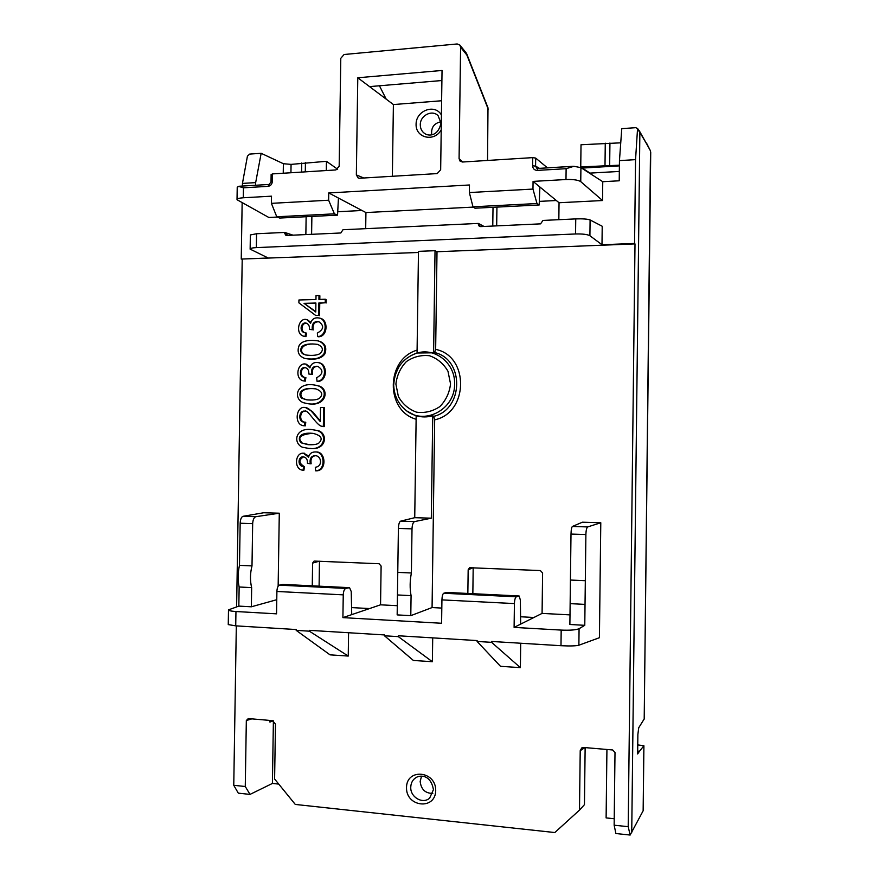 <?xml version="1.0" encoding="UTF-8"?>
<svg xmlns="http://www.w3.org/2000/svg" width="879" height="879" viewBox="0 0 879 879"><rect width="100%" height="100%" fill="white"/><g stroke="black" fill="none" stroke-linecap="round" stroke-linejoin="round"><path stroke-width="1.32" d="M343.249 594.852L342.909 617.629L351.721 614.63L351.226 591.534L349.545 587.666L345.799 588.425C344.304 589.095 343.458 591.237 343.249 594.852L276.896 591.468L276.544 613.839L235.957 611.52L235.726 625.848L296.201 629.54L296.19 630.364L309.375 631.177L309.397 630.342L384.497 634.935L384.486 635.781L413.361 660.448L432.38 661.722L432.71 637.868M276.896 591.468C277.094 587.919 277.896 585.81 279.313 585.15L345.799 588.425M349.359 587.677L282.664 584.414L279.313 585.15M255.888 516.687C253.987 517.346 252.921 519.665 252.669 523.642L240.165 523.236C240.396 519.269 241.34 516.951 243.033 516.292L255.888 516.687L279.291 513.204L263.722 512.743L243.033 516.292M276.764 216.772L271.402 203.346L328.636 200.225L334.405 213.839L276.764 216.772L279.698 218.058L337.547 215.146L334.405 213.839M472.979 206.796L469.353 192.545L532.971 189.073L536.981 203.532L472.979 206.796L474.979 208.213L539.19 204.972L539.871 186.985L533.07 181.393L532.971 189.073M432.809 793.407C425.304 793.407 421.085 789.408 420.162 781.42L421.535 776.201M570.141 603.642L570.427 580.041L585.326 580.7L585.029 604.389L570.141 603.642L569.878 624.486L584.777 625.321L585.029 604.389M602.752 181.7L580.92 167.647L580.744 181.634L602.533 200.533L602.752 181.7L619.223 180.788L619.453 160.615L621.772 128.642L635.715 127.686L637.561 128.488L635.55 159.637L619.453 160.615M277.39 217.047L268.831 217.476L237.022 199.72M251.998 565.911C250.086 573.449 249.977 580.678 251.658 587.622L239.143 586.996C237.671 580.085 237.78 572.877 239.484 565.362L251.998 565.911L252.669 523.642M342.909 617.629L441.599 623.266L441.928 599.885C442.082 596.171 442.675 593.962 443.719 593.248L446.466 592.435M520.698 643.241L520.379 667.644L491.614 642.34L477.099 641.45L477.11 640.582L398.33 635.77L398.308 636.627L384.486 635.781M491.614 642.34L491.625 641.461L560.989 645.702C569.867 646.142 575.822 645.988 578.876 645.219L599.412 637.714L600.786 522.752L582.392 522.203L572.416 526.455L587.721 526.928L600.786 522.752M446.312 592.402L519.115 595.973L520.357 599.994L520.676 624.112L514.105 627.397L561.176 630.089C570.053 630.452 576.02 629.99 579.074 628.705L578.876 645.219M514.105 627.397L514.413 603.587L441.928 599.885M519.115 595.973L446.18 592.424M443.719 593.248L516.336 596.819L518.984 595.995M516.336 596.819C515.215 597.544 514.578 599.797 514.413 603.587M414.734 517.687L431.314 518.181L432.732 415.767C427.172 417.338 421.645 417.316 416.174 415.712L414.734 517.687L400.604 521.159L414.602 521.588L431.314 518.181M587.721 526.928C586.656 527.664 586.04 530.213 585.886 534.564L570.998 534.069C571.13 529.74 571.603 527.202 572.416 526.455M411.075 595.643L397.451 594.951L397.769 572.383L411.394 572.987C409.845 580.865 409.746 588.414 411.075 595.643L410.79 615.652L432.072 607.554L434.676 419.832L433.732 416.349L432.732 415.767M590.358 173.086L619.332 171.449M414.602 521.588C413.086 522.28 412.218 524.708 412.009 528.861L398.396 528.422C398.583 524.28 399.319 521.851 400.604 521.159M619.398 165.186L580.744 166.922L581.019 144.749L620.739 142.827M283.236 173.24L283.379 163.714L291.059 164.384L326.439 161.307L337.657 169.262M570.998 534.069L570.427 580.041M585.326 580.7L585.886 534.564M411.394 572.987L412.009 528.861M398.396 528.422L397.769 572.383M397.451 594.951L397.165 614.893L410.79 615.652M239.143 586.996L238.835 606.103L251.35 606.796L251.658 587.622M240.165 523.236L239.484 565.362M312.265 585.843L312.605 563.098L314.111 561.066L379.08 563.736L381.112 566.043L380.552 604.818L351.721 614.63M309.375 631.177L348.238 656.064L348.578 632.737M296.19 630.364L330.032 654.844L348.238 656.064M520.379 667.644L500.481 666.304L477.099 641.45M398.308 636.627L432.38 661.722M441.895 80.527L369.554 86.614L393.396 104.557L441.621 100.755M392.364 176.283L393.396 104.557M356.347 174.932L358.203 178.008L359.577 178.25L437.193 173.592L440.665 169.79L442.038 70.463L357.786 77.77L356.347 174.932L363.796 177.997M606.928 749.479L606.114 817.909L614.223 818.745M278.753 784.09L272.413 783.442L273.391 720.846M637.682 751.116L639.462 751.27L643.911 745.755L637.747 744.909M283.379 163.714L261.162 153.298L255.668 182.612L242.45 183.414L247.428 156.154L249.68 154.089L261.162 153.298M255.624 185.26L255.668 182.612M271.314 174.569L272.446 173.91L335.877 169.944L339.173 166.241L340.788 58.311L344.085 54.509L457.201 43.961L459.915 45.126L466.277 53.048L466.848 55.014L460.596 47.246L459.915 45.126M271.402 203.346L271.512 196.171L243.285 197.764C239.297 198.039 237.209 198.676 237.022 199.665L237.231 187.139M469.353 192.545L469.463 184.986L328.746 192.94L328.636 200.225M580.744 181.634C578.162 179.986 573.251 179.294 565.988 179.525L533.07 181.393M460.596 47.246L459.08 158.627L460.069 161.132L462.486 162.022L532.718 157.627L535.685 158.077L535.586 166.12L532.608 165.768L532.718 157.627M584.92 747.579L580.217 750.688L581.744 747.919L583.7 747.48L612.696 749.974L615.003 752.534L614.146 825.194L628.199 826.678L630.133 835.05L615.893 833.523L614.146 825.194M644.197 718.978L638.714 727.79L637.868 734.525L637.649 753.951L639.462 751.27M242.143 202.983L241.242 259.074L268.194 257.997L250.141 249.131L250.361 234.891M575.745 218.904C582.832 218.673 587.611 219.025 590.095 219.959L602.214 226.255L601.994 244.736L589.908 235.737C587.425 234.385 582.645 233.803 575.558 233.968L575.745 218.904L542.958 220.431L540.574 223.859L480.604 226.606L479 225.969L478.374 224.343L480.67 226.595M245.274 786.507L249.999 794.407L238.308 793.155L233.759 785.299L245.274 786.507L246.329 720.538L248.285 718.561L272.589 720.659L275.468 724.153L274.611 779.003L295.289 804.439L554.803 832.545L579.492 810.108L584.447 804.659L585.139 747.6M478.374 224.343L478.385 223.431L342.986 229.727L340.832 232.979L286.741 235.451L285.653 235.154L284.73 233.298L288.103 235.385M292.993 235.165L284.741 232.43L284.73 233.298M284.741 232.43L256.558 233.748L256.338 247.603L575.558 233.968M572.844 166.307L537.959 168.438L573.888 166.296L580.92 167.647M573.888 166.296L566.12 168.691L537.333 170.394C534.432 170.273 532.861 168.724 532.608 165.768M539.365 168.307L535.586 166.12L536.629 168.098L537.838 168.405L537.333 170.394M272.446 173.91L272.325 181.513L271.018 181.887L269.095 184.502M272.325 181.513C272.029 184.315 270.611 185.919 268.084 186.348L268.886 184.469M630.133 835.05L643.142 810.79L643.889 745.81M619.398 165.867L582.217 168.076L590.04 173.108L619.332 171.416M639.593 131.301L646.735 144.057L639.868 132.388L631.726 832.699M650.482 150.88L646.735 144.057M273.215 720.78L269.908 722.088L269.941 720.428M304.376 381.025L304.848 377.465C297.849 376.772 300.036 366.114 305.463 367.697C307.914 368.576 309.023 370.674 308.782 374.004L311.616 374.366C310.957 368.576 312.979 365.884 317.693 366.312C323.659 370.048 323.318 373.872 316.66 377.761L317.044 381.299C326.614 381.101 326.856 363.741 318.187 362.62C313.825 362.005 311.078 363.763 309.924 367.894L305.76 364.104C297.08 361.939 294.179 380.266 304.376 381.025L305.266 381.145L305.903 377.629L305.002 377.498M305.903 377.629L305.738 377.596C299.135 377.003 300.607 367.026 305.782 367.774M311.616 374.366L308.782 374.004M323.351 426.557L323.637 407.482L320.505 407.482L320.297 421.623L312.572 412.581C309.804 409.306 307.386 407.625 305.321 407.559C295.805 405.241 293.531 425.886 304.475 425.777L304.87 422.151L304.233 422.118C297.706 422.14 298.816 409.966 304.815 411.152C307.628 409.109 315.638 424.041 321.088 426.128L324.219 426.612L324.505 407.57L323.637 407.482M298.893 302.848L315.715 315.484L318.692 315.418L318.879 302.947L325.219 302.772L325.274 299.245L318.934 299.42L318.989 295.542L316.022 295.619L315.957 299.497L298.937 299.981L298.893 302.848M318.692 315.418L315.715 315.484M318.429 385.936L315.825 385.277C296.487 381.079 292.663 398.275 303.156 402.637L306.562 403.439C324.45 407.526 329.405 389.979 318.429 385.936L315.671 385.244M319.571 315.649L319.758 303.2L325.219 302.772M326.087 303.024L326.142 299.497L325.274 299.245M302.464 447.246L308.309 448.323C325.032 451.114 327.702 434.281 317.748 430.71L313.078 429.743C294.937 426.623 292.718 443.203 302.464 447.246M318.703 443.181C316.89 444.455 313.331 444.95 308.013 444.675L301.167 442.829C297.64 439.423 298.069 431.831 313.078 433.369C321.395 435.479 323.274 438.753 318.703 443.181M310.606 323.285L306.848 319.648C298.377 316.847 294.586 334.998 304.398 336.327L305.057 336.47L305.683 332.943L304.815 332.767C298.399 331.504 301.222 321.253 306.463 323.219C308.694 324.197 309.694 326.263 309.463 329.405L312.298 329.735C311.693 323.703 313.858 321.033 318.791 321.714C324.34 325.582 323.857 329.372 317.341 333.064L317.715 336.591C326.944 336.327 327.68 319.791 319.451 318.066C314.847 317.176 311.902 318.912 310.606 323.285M310.88 322.307L307.167 319.747M315.297 467.287L315.682 470.836C326.021 470.77 325.098 451.586 315.451 451.949C311.77 451.883 309.474 453.652 308.551 457.234L303.475 453.212C295.168 452.344 293.421 469.375 303.002 470.254L303.64 466.738C296.981 466.123 298.19 456.256 303.299 456.827C306.31 457.41 307.683 459.574 307.419 463.332L310.254 463.76C309.507 458.486 311.21 455.805 315.341 455.707C321.242 455.718 323.252 466.266 315.297 467.287M305.595 354.951L302.541 353.699C300.288 351.545 300.157 349.117 302.145 346.403C305.134 344.063 310.331 343.403 317.758 344.414C322.967 346.919 323.736 349.985 320.066 353.633C316.814 355.391 311.99 355.83 305.595 354.951L303.431 353.874C298.761 350.15 302.222 342.041 317.835 344.436M315.77 312.023L304.046 303.354L315.902 303.024L315.77 312.023M315.781 311.606L304.046 303.354M319.385 398.385C316.825 399.923 312.495 400.395 306.375 399.791L301.849 398.242C297.443 394.539 300.157 386.54 315.825 388.881C322.219 391.254 323.406 394.418 319.385 398.385M319.099 341.206L317.934 340.865C308.122 339.558 301.882 341.063 299.212 345.37C296.849 351.292 298.388 355.534 303.837 358.072L305.595 358.566C314.517 359.863 320.604 358.313 323.879 353.907C326.164 347.897 324.571 343.667 319.099 341.206L317.956 340.865M312.298 329.735L309.463 329.405M307.474 399.923L301.849 398.242M310.221 366.862L306.057 364.17M305.947 336.668L306.584 333.141L305.683 332.943M305.496 332.91C299.717 331.625 301.783 322.175 306.804 323.329M309.529 444.741L301.167 442.829M309.826 448.378C326.065 450.806 328.383 434.193 318.627 430.754L312.627 429.71M323 426.557L324.219 426.612M302.75 398.341C298.849 394.825 300.233 387.046 315.693 388.859M307.705 403.56C325.494 407.471 330.141 390.023 319.297 386.057M319.758 303.2L318.879 302.947M317.715 336.591L318.594 336.789C327.812 336.525 328.537 320.011 320.33 318.286L319.703 318.143M312.506 374.509C311.781 369.059 313.605 366.345 317.978 366.378M304.947 303.596L315.902 303.299M302.068 442.862C296.981 437.588 300.475 434.413 312.55 433.325M303.64 466.738L304.53 466.738L303.903 470.243L303.002 470.254M315.594 455.718C311.869 456.146 310.397 458.827 311.144 463.76L310.254 463.76M320.308 421.019L312.572 411.647L305.562 407.592M304.87 422.151L305.771 422.217L305.376 425.832L304.475 425.777M306.529 358.731C315.44 360.016 321.516 358.456 324.747 354.072C327.032 348.073 325.439 343.843 319.978 341.404M315.682 470.836L316.561 470.825C326.889 470.759 325.977 451.608 316.33 451.971L315.638 451.96M318.187 362.62L319.066 362.774C327.724 363.895 327.482 381.233 317.923 381.42L317.044 381.299M319.066 362.774L318.418 362.664M304.903 422.162C298.893 422.008 299.629 410.801 305.145 411.196M304.53 466.738C298.728 463.244 298.421 459.948 303.607 456.849M303.431 353.874L302.541 353.699M308.892 456.102L303.749 453.223M313.188 329.944C312.506 324.263 314.473 321.549 319.088 321.813M441.807 608.081L432.072 607.554M467.848 593.457L468.166 569.768L469.562 567.724L540.376 570.559L542.596 572.965L542.079 613.399L520.676 624.112M569.999 614.882L542.079 613.399M278.149 586.172L279.291 513.204M397.297 605.708L380.552 604.818M241.242 259.074L418.47 252.471M242.208 259.459L236.627 606.807M236.319 625.892L233.759 785.299M580.217 750.688L579.492 810.108M628.199 826.678L635.001 243.901L437.006 251.735L435.654 349.381C469.441 356.028 468.683 412.811 434.676 419.832M318.989 295.827L319.868 295.794L319.813 299.398M556.33 200.511L539.321 201.39M362.027 210.488L337.734 211.74M379.431 85.779L386.2 99.14M473.407 207.092L365.928 212.553L365.686 228.672M492.767 226.046L493.02 207.301M393.781 384.31C394.957 368.422 402.769 357.984 417.217 353.006L433.611 352.809L434.622 352.545L435.654 349.381M418.052 352.743L417.053 353.028L418.481 251.361L435.028 250.702L437.006 251.735M433.611 352.809L435.028 250.702M272.413 783.442L249.999 794.407M431.732 134.762C430.941 127.576 434.006 123.247 440.928 121.785M536.981 203.532L539.19 204.972M328.746 192.94L338.448 198.061L337.547 215.146M326.296 170.548L326.439 161.307M487.988 107.842L487.548 160.461M547.419 167.823L535.685 158.077M305.859 234.583L306.134 216.728M242.45 183.414L242.406 186.051M237.231 187.15L239.231 186.282M602.533 200.533L559.044 202.741L558.835 219.695M635.55 159.637L634.572 243.45L601.994 244.736M357.786 77.77L369.554 86.614M473.188 567.713L472.847 593.71M520.577 616.761L533.916 617.487M319.473 561.22L319.099 586.172M351.567 607.587L369.543 608.565M559.044 202.741L539.871 186.985M496.932 207.103L496.679 225.87M478.385 223.431L483.999 226.441M365.928 212.553L338.448 198.061M311.88 216.443L311.606 234.319M580.744 166.922L582.217 168.076M536.629 168.109L537.75 168.438M250.361 234.946L256.558 233.748M256.338 247.603C252.383 247.801 250.317 248.317 250.141 249.131L250.141 249.186M268.084 186.348L243.45 187.809L238.44 186.326M235.726 625.848L228.265 624.595M238.835 606.103L228.496 609.872C228.683 610.663 231.166 611.213 235.957 611.52M276.775 599.698L251.35 606.796M584.777 625.321L579.074 628.705M410.757 787.166C410.185 797.165 422.733 804.505 429.644 798.121L433.424 789.705C430.974 775.212 421.118 774.904 416.58 777.245C412.91 779.31 410.965 782.618 410.757 787.166M560.989 645.702L561.176 630.089M605.005 165.483L605.268 143.178M609.938 142.991L609.663 165.318M301.574 172.097L301.717 163.022M305.431 162.67L305.299 171.855M441.214 129.828C434.446 142.398 415.569 138.113 416.086 124.269C415.954 110.479 434.984 103.425 441.423 115.017M243.45 187.809L243.285 197.764M565.988 179.525L566.12 168.691M590.095 219.959L589.908 235.737M438.094 115.687C432.116 109.293 420.019 115.556 420.294 124.818C420.349 128.697 421.876 131.63 424.865 133.641C428.469 136.135 438.127 136.739 440.983 123.06L438.094 115.687M435.709 790.54C435.534 810.372 406.021 807.208 406.505 787.595C406.57 767.96 436.072 770.74 435.709 790.54M650.724 152.012L644.197 719.11M251.812 718.868L246.329 720.538M318.627 430.754L317.748 430.71M416.119 419.261C385.145 410.548 385.892 359.126 417.096 350.139M417.217 353.006C435.501 347.414 455.421 363.708 454.586 384.002C455.223 409.658 423.755 425.985 405.571 409.999C398.264 403.824 394.319 395.803 393.737 385.914C392.847 381.706 394.704 375.113 399.297 366.125C403.922 359.709 409.889 355.336 417.217 353.006M407.065 411.108L416.163 416.031M433.732 416.349C463.837 409.361 464.508 359.203 434.622 352.545M488.23 109.205L466.848 55.014M459.08 158.627L462.673 162.011M291.059 164.384L290.938 172.756M639.769 132.224L637.868 129.663M450.542 383.859L447.971 371.246C443.587 363.697 437.434 358.533 429.512 355.742C421.184 354.808 413.471 356.753 406.395 361.588C400.395 367.851 396.901 375.377 395.902 384.145L398.396 396.594C402.648 404.087 408.702 409.284 416.558 412.185C424.865 413.251 432.622 411.405 439.819 406.625C445.939 400.352 449.51 392.759 450.542 383.859M473.034 567.713L468.166 569.768M319.264 561.209L312.605 563.098M644.219 719.044L650.493 150.891M650.515 150.957L646.526 143.112M304.848 377.465L305.738 377.596M315.825 385.277L316.704 385.398M306.848 319.648L307.749 319.868M317.934 340.865L318.813 341.052M306.375 399.791L307.276 399.89M305.76 364.104L306.65 364.258M308.013 444.675L308.903 444.708M313.078 429.743L313.957 429.798M319.451 318.066L320.33 318.286M305.321 407.559L306.222 407.636M315.451 451.949L316.33 451.971M303.475 453.212L304.376 453.223M466.683 53.784L488.032 107.941M271.018 181.887L271.139 174.361M349.534 587.666L282.84 584.392M268.897 184.469L239.011 186.26M643.911 745.755L643.164 810.702M228.496 609.795L228.254 624.661M639.374 130.938L637.539 128.455"/></g></svg>
